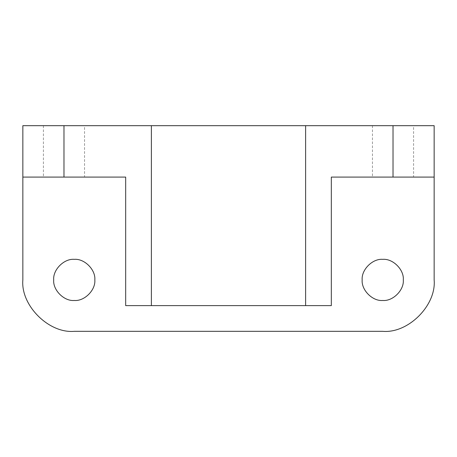 <?xml version="1.0" encoding="UTF-8"?>
<svg xmlns="http://www.w3.org/2000/svg" width="457" height="457" viewBox="0 0 457 457"><rect width="100%" height="100%" fill="white"/><g stroke="black" fill="none" stroke-linecap="round" stroke-linejoin="round"><path stroke-width="0.34" stroke-dasharray="2.29 1.71" d="M413.585 125.675L372.455 125.675L413.585 125.675L413.585 177.088L372.455 177.088L413.585 177.088M372.455 125.675L372.455 177.088M84.545 125.675L43.415 125.675L84.545 125.675L84.545 177.088L43.415 177.088L84.545 177.088M43.415 125.675L43.415 177.088M22.85 177.088L125.675 177.088L125.675 305.619L331.325 305.619L331.325 177.088L434.15 177.088M434.15 279.913L434.15 125.675L22.85 125.675L22.85 279.913M74.263 331.325L382.738 331.325"/><path stroke-width="0.69" d="M74.263 259.348C64.089 258.428 52.778 269.739 53.698 279.913C52.778 290.086 64.089 301.397 74.263 300.478C64.089 301.397 52.778 290.086 53.698 279.913C52.778 269.739 64.089 258.428 74.263 259.348C84.436 258.428 95.747 269.739 94.828 279.913C95.747 290.086 84.436 301.397 74.263 300.478C84.436 301.397 95.747 290.086 94.828 279.913C95.747 269.739 84.436 258.428 74.263 259.348M382.738 259.348C372.564 258.428 361.253 269.739 362.173 279.913C361.253 290.086 372.564 301.397 382.738 300.478C372.564 301.397 361.253 290.086 362.173 279.913C361.253 269.739 372.564 258.428 382.738 259.348C392.911 258.428 404.222 269.739 403.303 279.913C404.222 290.086 392.911 301.397 382.738 300.478C392.911 301.397 404.222 290.086 403.303 279.913C404.222 269.739 392.911 258.428 382.738 259.348M22.85 177.088L22.85 125.675L63.98 125.675L63.98 177.088L22.85 177.088L22.85 279.913C20.554 305.35 48.825 333.621 74.263 331.325L382.738 331.325C408.175 333.621 436.446 305.35 434.15 279.913L434.15 177.088L393.02 177.088L393.02 125.675L434.15 125.675L434.15 177.088M393.02 125.675L305.619 125.675L305.619 305.619L331.325 305.619L331.325 177.088L393.02 177.088M305.619 125.675L63.98 125.675M434.15 279.913C436.446 305.35 408.175 333.621 382.738 331.325M74.263 331.325C48.825 333.621 20.554 305.35 22.85 279.913M305.619 305.619L151.381 305.619L151.381 125.675M63.98 177.088L125.675 177.088L125.675 305.619L151.381 305.619"/></g></svg>
